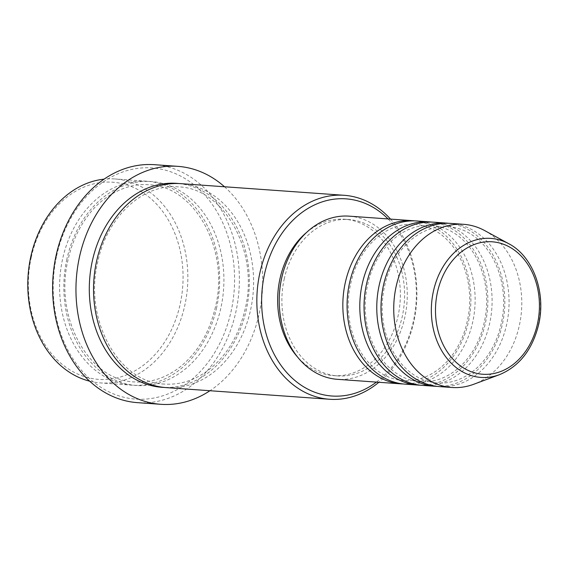<?xml version="1.0" encoding="UTF-8"?>
<svg xmlns="http://www.w3.org/2000/svg" width="569" height="569" viewBox="0 0 569 569"><rect width="100%" height="100%" fill="white"/><g stroke="black" fill="none" stroke-linecap="round" stroke-linejoin="round"><path stroke-width="0.43" stroke-dasharray="2.85 2.13" d="M414.801 220.879A81.794 63.927 -85.9 0 1 468.472 321.748A81.794 63.927 -85.9 0 1 403.172 383.961M416.928 220.985A81.794 63.927 -85.9 0 1 472.711 322.054A81.794 63.927 -85.9 0 1 405.292 384.16M431.771 222.088A81.794 63.927 -85.9 0 1 485.435 322.957A81.794 63.927 -85.9 0 1 420.135 385.177M433.891 222.195A81.794 63.927 -85.9 0 1 489.674 323.263A81.794 63.927 -85.9 0 1 422.255 385.369M448.735 223.297A81.794 63.927 -85.9 0 1 502.406 324.166A81.794 63.927 -85.9 0 1 437.106 386.387M450.861 223.404A81.794 63.927 -85.9 0 1 506.645 324.472A81.794 63.927 -85.9 0 1 439.225 386.579M31.267 257.259A98.835 77.242 -85.9 0 1 126.787 184.904A98.835 77.242 -85.9 0 1 180.138 304.33A98.835 77.242 -85.9 0 1 84.617 376.685A98.835 77.242 -85.9 0 1 31.267 257.259M89.66 381.18A102.242 79.902 94.1 0 0 100.549 382.93A102.242 79.902 94.1 0 0 184.825 305.29A102.242 79.902 94.1 0 0 115.094 178.965A102.242 79.902 94.1 0 0 104.07 179.15M376.429 382.105A98.835 77.242 94.1 0 0 413.435 320.966A98.835 77.242 94.1 0 0 388.065 218.93M390.519 219.101A102.242 79.902 -85.9 0 1 413.883 321.627A102.242 79.902 -85.9 0 1 378.883 382.276M56.608 255.922A115.877 90.556 -85.9 0 1 168.595 171.091A115.877 90.556 -85.9 0 1 231.149 311.108A115.877 90.556 -85.9 0 1 119.163 395.939A115.877 90.556 -85.9 0 1 56.608 255.922M137.513 402.653A119.284 93.224 94.1 0 0 235.836 312.075A119.284 93.224 94.1 0 0 154.483 164.69M216.64 307.559A102.242 79.902 -85.9 0 1 132.364 385.199A102.242 79.902 -85.9 0 1 62.633 258.867A102.242 79.902 -85.9 0 1 146.909 181.234A102.242 79.902 -85.9 0 1 216.64 307.559M180.842 183.652A102.242 79.902 -85.9 0 1 250.573 309.984A102.242 79.902 -85.9 0 1 166.297 387.617M349.06 216.149A81.794 63.927 -85.9 0 1 404.844 317.21A81.794 63.927 -85.9 0 1 337.424 379.324M284.201 279.066A78.387 61.26 -85.9 0 1 348.818 219.549A78.387 61.26 -85.9 0 1 402.276 316.4A78.387 61.26 -85.9 0 1 337.666 375.924A78.387 61.26 -85.9 0 1 284.201 279.066M306.449 232.55A78.387 61.26 -85.9 0 1 344.572 219.243A78.387 61.26 -85.9 0 1 398.037 316.101A78.387 61.26 -85.9 0 1 333.42 375.618A78.387 61.26 -85.9 0 1 297.573 357.033M224.499 186.76A119.284 93.224 -85.9 0 1 259.165 313.739A119.284 93.224 -85.9 0 1 209.954 390.732M484.646 230.573A81.794 63.927 -85.9 0 1 519.369 325.376A81.794 63.927 -85.9 0 1 473.685 384.281M508.793 243.731A69.688 54.46 -85.9 0 1 538.374 324.501A69.688 54.46 -85.9 0 1 499.447 374.686M66.872 259.172A102.242 79.902 94.1 0 0 122.072 382.717A102.242 79.902 94.1 0 0 220.886 307.865A102.242 79.902 94.1 0 0 165.686 184.32A102.242 79.902 94.1 0 0 66.872 259.172M178.723 183.538A102.242 79.902 -85.9 0 1 246.334 309.678A102.242 79.902 -85.9 0 1 164.178 387.432M467.263 321.165C460.406 354.508 434.709 382.411 403.407 380.611C363.1 377.233 340.461 327.246 350.71 283.675C357.567 250.332 383.264 222.429 414.559 224.236C454.873 227.614 477.512 277.601 467.263 321.165M484.226 322.381C477.37 355.725 451.672 383.627 420.377 381.82C380.071 378.442 357.432 328.455 367.681 284.884C374.537 251.541 400.235 223.638 431.53 225.445C471.836 228.823 494.475 278.81 484.226 322.381M501.197 323.59C494.34 356.934 468.643 384.836 437.341 383.029C397.034 379.651 374.395 329.664 384.644 286.1C391.5 252.75 417.198 224.855 448.493 226.654C488.807 230.032 511.446 280.019 501.197 323.59M215.431 306.983C209.314 333.235 197.159 353.52 178.965 367.83C165.081 378.243 150.337 382.951 134.725 381.948C89.084 380.881 53.763 317.58 68.081 259.749C72.014 242.209 79.063 226.981 89.219 214.072C102.669 196.163 126.674 182.613 148.786 184.783C194.427 185.85 229.748 249.151 215.431 306.983M164.42 384.068C118.779 383.001 83.458 319.7 97.776 261.868C107.05 216.519 143.324 183.431 178.481 186.895C224.122 187.969 259.443 251.27 245.125 309.095C239.008 335.354 226.853 355.639 208.652 369.95C194.776 380.362 180.032 385.071 164.42 384.068M348.818 219.549L344.572 219.243M146.909 181.234L115.094 178.965M132.364 385.199L100.549 382.93M337.666 375.924L333.42 375.618"/><path stroke-width="0.85" d="M403.172 383.961A81.794 63.927 -85.9 0 1 401.045 383.862A81.794 63.927 -85.9 0 1 345.262 282.793A81.794 63.927 -85.9 0 1 412.681 220.687A81.794 63.927 -85.9 0 1 414.801 220.879M420.135 385.177A81.794 63.927 -85.9 0 1 418.016 385.071L405.292 384.16A81.794 63.927 -85.9 0 1 349.501 283.099A81.794 63.927 -85.9 0 1 416.928 220.985L429.652 221.896A81.794 63.927 -85.9 0 1 431.771 222.088M418.016 385.071A81.794 63.927 -85.9 0 1 362.225 284.002A81.794 63.927 -85.9 0 1 429.652 221.896M437.106 386.387A81.794 63.927 -85.9 0 1 434.979 386.28L422.255 385.369A81.794 63.927 -85.9 0 1 366.472 284.308A81.794 63.927 -85.9 0 1 433.891 222.195L446.615 223.105A81.794 63.927 -85.9 0 1 448.735 223.297M434.979 386.28A81.794 63.927 -85.9 0 1 379.196 285.211A81.794 63.927 -85.9 0 1 446.615 223.105M451.95 387.489L439.225 386.579A81.794 63.927 -85.9 0 1 383.435 285.517A81.794 63.927 -85.9 0 1 450.861 223.404L463.586 224.314A81.794 63.927 -85.9 0 1 484.646 230.573L508.793 243.731A69.688 54.46 -85.9 0 0 433.4 291.314A69.688 54.46 -85.9 0 0 446.843 358.25A69.688 54.46 -85.9 0 0 499.447 374.686L473.685 384.281A81.794 63.927 -85.9 0 1 451.95 387.489A81.794 63.927 -85.9 0 1 396.159 286.42A81.794 63.927 -85.9 0 1 463.586 224.314M104.07 179.15A102.242 79.902 94.1 0 0 30.818 256.598A102.242 79.902 94.1 0 0 89.66 381.18M388.065 218.93A98.835 77.242 94.1 0 0 264.557 273.895A98.835 77.242 94.1 0 0 290.901 376.891A98.835 77.242 94.1 0 0 376.429 382.105M378.883 382.276A102.242 79.902 -85.9 0 1 329.607 399.267A102.242 79.902 -85.9 0 1 259.869 272.935A102.242 79.902 -85.9 0 1 344.153 195.295A102.242 79.902 -85.9 0 1 390.519 219.101M177.812 166.347L154.483 164.69A119.284 93.224 94.1 0 0 56.16 255.261A119.284 93.224 94.1 0 0 137.513 402.653L160.842 404.31A119.284 93.224 -85.9 0 1 79.489 256.925A119.284 93.224 -85.9 0 1 177.812 166.347A119.284 93.224 -85.9 0 1 224.499 186.76M329.607 399.267L166.297 387.617A102.242 79.902 -85.9 0 1 96.566 261.285A102.242 79.902 -85.9 0 1 180.842 183.652L344.153 195.295M401.045 383.862L337.424 379.324A81.794 63.927 -85.9 0 1 281.634 278.255A81.794 63.927 -85.9 0 1 349.06 216.149L412.681 220.687M297.573 357.033A78.387 61.26 -85.9 0 1 279.962 278.767A78.387 61.26 -85.9 0 1 306.449 232.55M209.954 390.732A119.284 93.224 -85.9 0 1 160.842 404.31M537.463 323.832A66.395 51.886 94.1 0 0 501.623 243.603A66.395 51.886 94.1 0 0 437.454 292.21A66.395 51.886 94.1 0 0 473.294 372.439A66.395 51.886 94.1 0 0 537.463 323.832M164.178 387.432A102.242 79.902 -85.9 0 1 92.327 260.986A102.242 79.902 -85.9 0 1 178.723 183.538M499.447 374.686C519.433 366.308 532.506 349.544 538.672 324.408C546.204 292.459 533.025 256.278 508.793 243.731"/></g></svg>
